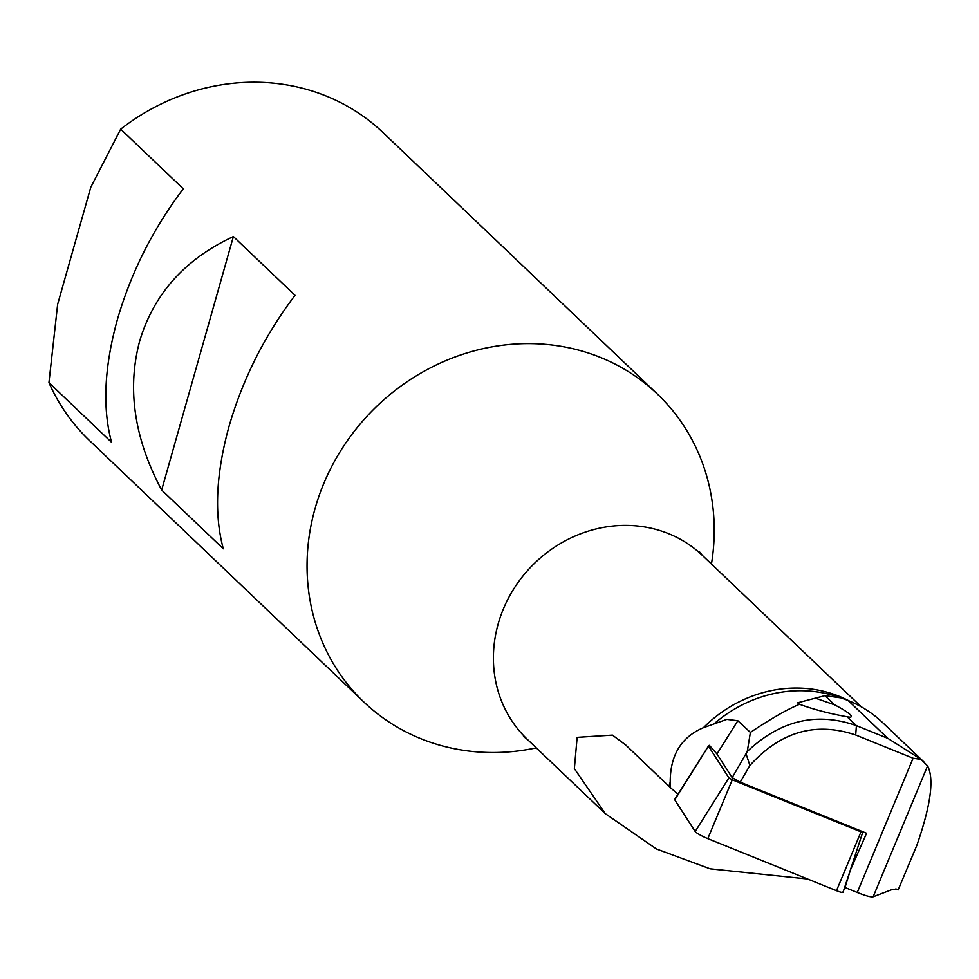 <?xml version="1.0" encoding="UTF-8"?>
<svg xmlns="http://www.w3.org/2000/svg" width="979" height="979" viewBox="0 0 979 979"><rect width="100%" height="100%" fill="white"/><g stroke="black" fill="none" stroke-linecap="round" stroke-linejoin="round"><path stroke-width="1.47" d="M708.796 746.022L709.237 745.313L710.056 746.096L716.946 753.977L732.182 777.632L747.271 751.505L750.391 732.414C770.901 718.721 787.287 709.347 799.525 704.28C813.622 709.457 829.494 713.63 847.129 716.787L856.417 725.635L887.867 738.362L921.141 759.435L927.578 765.908L873.158 896.776C871.065 897.29 865.766 895.858 857.261 892.481L845.012 887.525L850.408 870.062L866.574 833.264L740.197 782.135L732.182 777.632M807.504 878.983L710.154 868.838L656.419 848.977L605.303 813.659L574.367 768.625L577.133 737.358L612.426 735.119L625.667 744.921L670.542 787.801L670.211 782.074C670.187 755.188 681.262 737.065 703.448 727.691L726.822 719.381L737.823 720.728L750.391 732.414M895.858 888.883L898.159 889.923L916.846 845.354C930.784 805.264 934.358 778.782 927.578 765.908M887.867 738.362L848.108 700.474A130.293 119.389 -46.4 0 1 882.972 722.918L924.066 762.078M536.259 747.87A212.724 194.931 -46.4 0 1 363.882 702.041A212.724 194.931 -46.4 0 1 315.116 508.37A212.724 194.931 -46.4 0 1 657.386 394.072A212.724 194.931 -46.4 0 1 711.452 564.039M229.049 426.342C215.967 473.714 214.058 514.538 223.31 548.803L161.657 490.051C134.221 438.457 126.891 388.822 139.654 341.157C153.727 293.981 184.97 259.117 233.381 236.563L295.034 295.315C264.807 335.197 242.804 378.873 229.049 426.342M120.674 129.155L183.293 188.825C153.067 228.707 131.064 272.382 117.309 319.852C104.227 367.223 102.318 408.047 111.569 442.312L48.95 382.63L57.651 304.322L90.778 187.27L120.674 129.155A212.724 194.931 -46.4 0 1 383.095 132.654L657.386 394.072M363.882 702.041L89.591 440.636A212.724 194.931 -46.4 0 1 48.95 382.63M834.561 704.819L815.409 698.149L824.954 695.665L834.561 704.819A27.253 3.72 -154.8 0 1 850.053 714.535A27.253 3.72 -154.8 0 1 851.302 716.677A27.253 3.72 -154.8 0 1 847.129 716.787M799.525 704.28L797.579 702.812L815.409 698.149M921.141 759.435L913.089 758.223L855.683 734.996C815.666 721.499 780.41 731.656 749.914 765.48L740.197 782.135M897.364 889.373L892.542 889.397L873.158 896.776M848.108 700.474L841.034 697.892L824.954 695.665M233.381 236.563L161.657 490.051M678.08 794.202L670.542 787.801M747.271 751.505C780.312 720.311 816.694 711.684 856.417 725.635L855.683 734.996M746.047 753.83L749.914 765.48M842.943 891.918A10.634 1.456 -154.8 0 1 843.054 892.285A10.634 1.456 -154.8 0 1 836.494 890.706L707.805 838.636A10.634 1.456 -154.8 0 1 695.188 831.55L674.764 799.831A10.634 1.456 -154.8 0 1 674.69 799.427L708.441 746.047L710.656 746.671M862.303 831.538L862.744 832.272L860.982 831.856L732.28 779.786L728.878 777.877L708.441 746.047M737.823 720.728L716.946 753.977M605.303 813.659L527.326 739.353A126.964 116.342 -46.4 0 1 498.213 623.745A126.964 116.342 -46.4 0 1 702.506 555.521L699.495 551.813M857.261 892.481L913.089 758.223M668.963 786.186A126.964 116.342 -46.4 0 1 670.211 782.074M714.474 723.481A128.176 117.456 -46.4 0 1 836.201 696.326L841.034 697.88M703.448 727.691A126.964 116.342 -46.4 0 1 848.928 700.817M708.453 746.157L674.764 799.831M728.878 777.877L695.188 831.55M732.28 779.786L707.805 838.636M860.982 831.856L836.494 890.706M861.275 706.838L702.506 555.521M527.326 739.353L523.471 736.514M862.744 832.272L843.054 892.285"/></g></svg>
